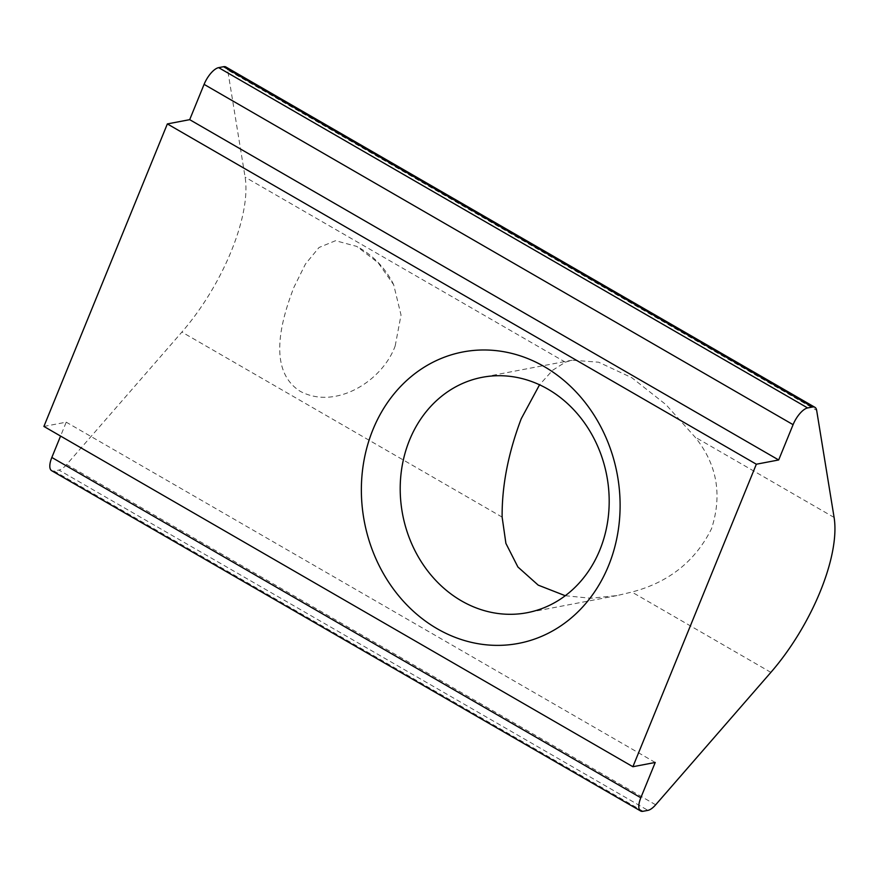 <?xml version="1.0" encoding="UTF-8"?>
<svg xmlns="http://www.w3.org/2000/svg" width="878" height="878" viewBox="0 0 878 878"><rect width="100%" height="100%" fill="white"/><g stroke="black" fill="none" stroke-linecap="round" stroke-linejoin="round"><path stroke-width="0.66" stroke-dasharray="4.39 3.29" d="M395.188 345.932L401.026 315.026L393.673 284.735L378.111 262.72L356.797 246.422L335.55 240.704L319.043 247.486L305.478 263.993L293.878 287.402C280.477 321.974 267.636 370.768 300.254 391.325C335.692 410.322 382.468 381.041 395.188 345.932M565.278 595.723L590.696 598.247L617.004 595.58L631.853 592.046C668.751 582.377 695.31 561.261 711.52 528.699C722.495 494.731 717.008 464.21 695.08 437.123L666.018 404.692L631.886 377.749L598.631 362.208L572.127 360.178L565.355 362.175L552.657 370.242L539.553 384.794M655.668 804.797L66.673 464.495L181.889 332.071A123.974 49.431 120 0 0 245.105 177.147L227.665 70.01L816.65 410.311M43.9 426.434L66.234 422.175L60.571 436.059M655.229 762.466L66.234 422.175M643.025 811.294L54.041 470.992L58.947 470.059L647.931 810.361M225.942 67.013A17.121 6.826 -60 0 1 227.665 70.01M66.673 464.495A17.121 6.826 -60 0 1 58.947 470.059M54.041 470.992A17.121 6.826 -60 0 1 51.648 470.685M565.355 362.175L245.105 177.147M502.128 517.098L181.889 332.071M770.873 672.372L631.853 592.046M834.1 517.449L695.08 437.123M393.673 284.735A85.583 85.583 0 0 0 356.797 246.422M617.004 595.58L527.129 612.712M572.127 360.178L482.252 377.31"/><path stroke-width="1.32" d="M372.941 429.616A148.349 128.638 -100.8 0 0 437.244 628.769A148.349 128.638 -100.8 0 0 608.531 565.739A148.349 128.638 -100.8 0 0 544.228 366.587A148.349 128.638 -100.8 0 0 372.941 429.616M409.554 440.043A119.825 103.9 -100.8 0 0 423.47 565.092A119.825 103.9 -100.8 0 0 527.129 612.712A119.825 103.9 -100.8 0 0 599.839 549.99A119.825 103.9 -100.8 0 0 585.922 424.941A119.825 103.9 -100.8 0 0 482.252 377.31A119.825 103.9 -100.8 0 0 409.554 440.043M539.553 384.794L521.225 418.751C508.219 453.158 501.854 485.94 502.128 517.098L505.904 543.394L517.899 566.99L538.203 585.132L565.278 595.723M778.676 459.962L189.692 119.66L167.358 123.919L43.9 426.434L632.895 766.724L655.229 762.466L640.819 797.762A17.121 6.826 120 0 0 640.633 810.987A17.121 6.826 120 0 0 643.025 811.294L647.931 810.361A17.121 6.826 120 0 0 655.668 804.797L770.873 672.372A123.974 49.431 120 0 0 834.1 517.449L816.65 410.311A17.121 6.826 120 0 0 814.927 407.315A17.121 6.826 120 0 0 812.534 407.008L807.628 407.941A17.121 6.826 120 0 0 793.086 424.667L778.676 459.962L756.342 464.221L167.358 123.919M756.342 464.221L632.895 766.724M60.571 436.059L51.835 457.46L640.819 797.762M812.534 407.008L223.55 66.706L218.644 67.639L807.628 407.941M793.086 424.667L204.091 84.365L189.692 119.66M223.55 66.706A17.121 6.826 -60 0 1 225.942 67.013L814.927 407.315M640.633 810.987L51.648 470.685A17.121 6.826 -60 0 1 51.835 457.46M204.091 84.365A17.121 6.826 -60 0 1 218.644 67.639"/></g></svg>
